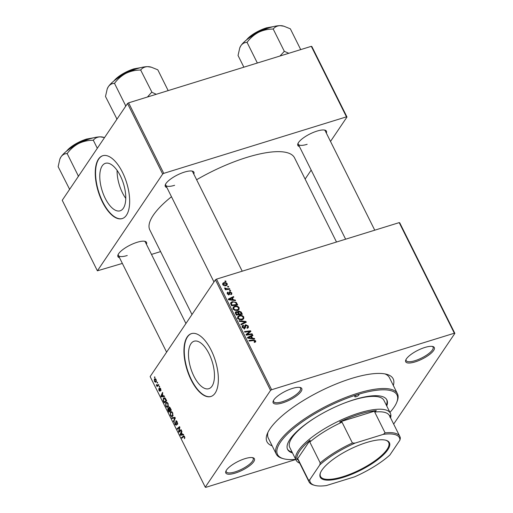 <?xml version="1.0" encoding="UTF-8"?>
<svg xmlns="http://www.w3.org/2000/svg" width="513" height="513" viewBox="0 0 513 513"><rect width="100%" height="100%" fill="white"/><g stroke="black" fill="none" stroke-linecap="round" stroke-linejoin="round"><path stroke-width="0.77" d="M209.041 353.739A24.855 11.222 -107.2 0 0 194.126 341.216A24.855 11.222 -107.2 0 0 193.901 376.183A24.855 11.222 -107.2 0 0 208.817 388.707A24.855 11.222 -107.2 0 0 209.041 353.739M211.176 350.206A32.903 14.858 -107.2 0 0 191.426 333.63A32.903 14.858 -107.2 0 0 191.131 379.915A32.903 14.858 -107.2 0 0 210.875 396.498A32.903 14.858 -107.2 0 0 211.176 350.206M191.593 333.578A32.903 14.858 -107.2 0 0 191.452 379.819A32.903 14.858 -107.2 0 0 211.035 396.446M292.339 388.463A15.98 4.867 -26.5 0 1 300.329 387.527A15.98 4.867 -26.5 0 1 298.361 394.407A15.98 4.867 -26.5 0 1 282.605 402.891A15.98 4.867 -26.5 0 1 273.224 401.038A15.98 4.867 -26.5 0 1 292.339 388.463M273.506 400.454A15.044 4.579 153.5 0 0 273.615 401.589A15.044 4.579 153.5 0 0 282.49 401.666A15.044 4.579 153.5 0 0 300.535 388.161A15.044 4.579 153.5 0 0 299.695 387.398M424.879 347.461A15.98 4.867 -26.5 0 1 432.869 346.531A15.98 4.867 -26.5 0 1 430.901 353.406A15.98 4.867 -26.5 0 1 415.145 361.896A15.98 4.867 -26.5 0 1 405.77 360.043A15.98 4.867 -26.5 0 1 424.879 347.461M406.046 359.453A15.044 4.579 153.5 0 0 406.155 360.588A15.044 4.579 153.5 0 0 415.03 360.671A15.044 4.579 153.5 0 0 433.075 347.166A15.044 4.579 153.5 0 0 432.235 346.397M244.983 458.667A15.98 4.867 -26.5 0 1 252.967 457.731A15.98 4.867 -26.5 0 1 250.998 464.611A15.98 4.867 -26.5 0 1 235.243 473.095A15.98 4.867 -26.5 0 1 225.867 471.248A15.98 4.867 -26.5 0 1 244.983 458.667M226.143 470.658A15.044 4.579 153.5 0 0 226.252 471.793A15.044 4.579 153.5 0 0 235.134 471.87A15.044 4.579 153.5 0 0 253.172 458.372A15.044 4.579 153.5 0 0 252.332 457.602M119.51 257.699A15.98 4.867 -26.5 0 1 117.99 254.884A15.98 4.867 -26.5 0 1 137.106 242.303A15.98 4.867 -26.5 0 1 145.096 241.366A15.98 4.867 -26.5 0 1 146.429 244.278M185.937 323.511L145.301 242.008A15.044 4.579 153.5 0 0 144.454 241.238M166.872 187.495A15.98 4.867 -26.5 0 1 165.353 184.68A15.98 4.867 -26.5 0 1 184.468 172.099A15.98 4.867 -26.5 0 1 192.452 171.162A15.98 4.867 -26.5 0 1 193.792 174.074M242.213 271.185L192.657 171.797A15.044 4.579 153.5 0 0 191.817 171.034M299.412 146.5A15.98 4.867 -26.5 0 1 297.893 143.678A15.98 4.867 -26.5 0 1 317.008 131.097A15.98 4.867 -26.5 0 1 324.998 130.167A15.98 4.867 -26.5 0 1 326.332 133.079M374.753 230.19L325.204 130.802A15.044 4.579 153.5 0 0 324.357 130.033M272.172 445.861A70.505 21.475 -26.5 0 1 267.215 433.947A70.505 21.475 -26.5 0 1 351.54 378.447A70.505 21.475 -26.5 0 1 386.783 374.33A70.505 21.475 -26.5 0 1 393.324 385.462M389.944 412.401A66.748 20.328 153.5 0 0 396.754 402.301A66.748 20.328 153.5 0 0 357.587 394.568A2.353 0.718 153.5 0 0 354.765 396.677A2.353 0.718 153.5 0 0 356.15 396.69A2.353 0.718 153.5 0 0 358.972 394.58A2.353 0.718 153.5 0 0 357.587 394.568A66.748 20.328 153.5 0 0 291.788 430.016A66.748 20.328 153.5 0 0 283.554 458.737L282.4 458.417A67.684 20.616 -26.5 0 1 276.283 454.108A67.684 20.616 -26.5 0 1 357.471 393.343A67.684 20.616 -26.5 0 1 397.428 393.702L389.438 377.677A67.684 20.616 153.5 0 0 384.93 373.906M336.509 242.021L294.539 157.844A80.849 24.624 153.5 0 0 246.811 157.414A80.849 24.624 153.5 0 0 196.614 179.736M171.477 196.729A80.849 24.624 153.5 0 0 149.834 229.991L191.99 314.54M120.343 175.844A24.855 11.222 -107.2 0 0 105.428 163.32A24.855 11.222 -107.2 0 0 105.203 198.287A24.855 11.222 -107.2 0 0 120.119 210.811A24.855 11.222 -107.2 0 0 120.343 175.844M117.092 170.367A24.855 11.222 -107.2 0 0 122.511 192.933A24.855 11.222 -107.2 0 0 125.768 198.403M122.479 172.304A32.903 14.858 -107.2 0 0 102.735 155.728A32.903 14.858 -107.2 0 0 102.433 202.019A32.903 14.858 -107.2 0 0 122.177 218.596A32.903 14.858 -107.2 0 0 122.479 172.304M102.895 155.683A32.903 14.858 -107.2 0 0 102.754 201.917A32.903 14.858 -107.2 0 0 122.338 218.544M399.723 222.802L454.858 333.386L454.345 333.213L399.21 222.623L399.723 222.802M393.67 424.091L454.858 333.386M234.659 306.235C236.435 305.671 237.929 306.152 239.135 307.672L239.058 309.397L237.673 310.346L234.807 310.346L233.126 308.941L233.203 307.178L234.659 306.235L233.588 307.909M233.37 299.816L235.243 300.028L235.557 300.663L228.651 299.791L228.291 299.079L233.518 296.572L233.813 297.162L232.376 297.822L233.37 299.816L233.017 300.342M255.654 340.792L255.686 341.87L254.448 342.428L254.082 341.87L254.974 340.959L253.537 340.517L249.235 341.074L248.94 340.485L253.396 339.907L255.654 340.792L254.557 342.415M254.307 342.209L254.974 340.959M244.855 328.358L245.483 327.435L244.586 328.474L242.316 327.365L242.296 325.813L243.245 325.184L243.592 325.749L242.976 327.179L244.259 327.903L244.932 325.306L245.746 324.748L248.273 325.999L248.356 327.621L247.24 328.32L246.881 327.762L247.683 327.294L247.119 328.128L247.638 327.358L247.599 326.165L246.093 325.313L245.265 327.999M243.463 325.787L242.245 327.211M243.822 328.544L244.65 327.525M239.103 320.753L245.932 321.471L246.304 322.215L241.123 324.806L240.828 324.216L245.272 321.997L239.417 321.382L239.103 320.753M239.308 315.559C241.084 314.995 242.578 315.476 243.784 316.996L243.707 318.72L242.322 319.67L239.456 319.67L237.775 318.265L237.852 316.508L239.308 315.559L238.237 317.233M224.88 281.098L225.752 280.989L226.041 281.573L225.175 281.695L224.88 281.098M271.64 389.726L270.55 390.399L205.264 487.17L150.129 376.587L215.415 279.809L216.505 279.143L271.64 389.726L454.345 333.213M216.505 279.143L399.21 222.623M237.596 312.455L238.68 310.961L241.225 312.032L242.348 314.283L236.269 315.065L235.255 312.827L235.403 312.148L236.14 311.66L237.897 312.007L238.045 311.385M252.511 338.208L254.384 338.42L254.698 339.055L247.792 338.182L247.433 337.471L252.659 334.963L252.954 335.553L251.517 336.214L252.511 338.208L252.159 338.734M248.356 334.258L252.082 333.796L252.37 334.386L246.285 335.162L245.977 334.547L249.94 331.469L244.791 332.161L244.496 331.571L250.575 330.782L250.883 331.398L246.939 334.489L248.356 334.258L247.882 334.957M228.285 292.647L227.868 293.667L228.734 294.109L229.869 291.82L231.741 292.833L231.78 294.167L230.978 294.674L230.613 294.116L231.222 293.737L231.216 292.961L230.209 292.391L229.112 294.661L227.342 293.802L227.297 292.525L227.919 292.089L228.285 292.647L227.317 293.744M230.209 292.391L229.106 293.821M229.625 294.308L229.112 294.661M229.067 293.911L228.522 294.712L229.157 293.353M229.279 292.346L229.869 291.82L229.189 292.84M236.288 302.439L237.699 304.953L231.619 305.742L230.638 303.606L230.837 302.58L232.242 301.682L236.288 302.439L235.897 303.01M223.777 282.695C225.124 282.233 226.265 282.58 227.201 283.727L227.169 285.023L226.265 285.619C224.874 286.113 223.7 285.767 222.745 284.58L222.783 283.33L223.777 282.695L222.655 284.356M227.567 286.491L228.439 286.382L228.727 286.959L227.868 287.088L227.567 286.491M227.778 288.832L229.555 288.627L229.85 289.217L225.431 289.787L225.136 289.197L226.053 289.088L224.662 288.421L224.617 287.979L227.778 288.832L227.297 289.55M229.529 290.429L230.401 290.313L230.69 290.897L229.824 291.025L229.529 290.429M165.699 402.795L166.315 402.282L168.084 403.513L168.174 406.726L166.905 407.271L165.77 406.052L165.699 402.795L167.084 402.365M167.494 407.296L166.905 407.271L168.02 406.924M163.346 396.01L164.237 395.889L164.551 396.517L161.249 396.882L160.89 396.171L162.512 392.432L162.807 393.022L162.352 394.016L163.346 396.01M183.943 435.915L183.353 436.095L184.597 436.634L184.52 438.66L184.347 436.948L183.583 436.736L181.833 438.173L181.538 437.576L183.673 435.915M184.693 436.839L183.583 436.736M176.337 420.775L175.754 420.955L177.222 421.84L177.408 424.584L176.966 422.148L176.062 421.506L176.273 425.258L174.959 424.475L174.721 421.975L175.202 424.148L175.965 424.693L176.01 420.743M176.831 421.205L176.062 421.506M176.44 424.61L175.85 424.79L176.44 424.546M171.701 417.845L174.927 417.325L175.299 418.069L173.721 421.904L173.426 421.314L174.779 418.031L172.009 418.473L171.701 417.845M170.348 412.119L170.964 411.606L172.734 412.837L172.823 416.049L171.554 416.594L170.419 415.376L170.348 412.119L171.733 411.689M172.144 416.62L171.554 416.594L172.669 416.248M154.387 377.138L154.74 376.85L155.035 377.427L154.682 377.735L154.387 377.138L154.817 377.004M270.55 390.399L215.415 279.809M169.431 407.008L168.79 407.2L170.22 407.893L171.342 410.137L168.867 412.163L167.796 409.9L167.86 408.457L168.739 408.502L169.066 406.982M168.463 408.271L168.142 408.226M182.487 434.402L183.378 434.28L183.692 434.909L180.39 435.28L180.031 434.562L181.653 430.824L181.948 431.414L181.493 432.408L182.487 434.402M179.55 430.869L181.07 429.657L181.365 430.247L178.883 432.26L178.575 431.645L179.479 427.515L177.389 429.259L177.094 428.669L179.569 426.643L179.877 427.258L178.986 431.395L181.243 430.343M160.03 391.182L159.004 390.573L158.786 388.591L159.203 390.329L159.793 390.412L159.575 387.924L160.684 388.674L160.883 390.797L160.486 388.918L159.883 388.482L159.838 391.336M160.447 388.258L159.46 388.61M159.203 390.329L160.152 390.508M165.366 398.325L166.693 400.813L164.218 402.84L163.185 400.685L163.365 398.274L163.987 397.748L165.366 398.325M154.342 379.088L154.843 378.665L156.144 379.575L156.26 381.819L155.708 382.281L154.407 381.351L154.342 379.088L155.452 378.748M157.074 382.525L157.427 382.236L157.722 382.82L157.376 383.121L157.074 382.525L157.51 382.397M158.697 384.782L157.818 385.051L158.549 384.487L158.844 385.077L157.042 386.545L156.747 385.956L157.125 385.661L156.324 385.199L156.523 384.615L157.818 385.051L157.344 385.334L158.754 384.891M159.036 386.462L159.389 386.174L159.684 386.757L159.331 387.058L159.036 386.462L159.466 386.327M205.264 487.17L205.784 487.35L295.783 459.513M311.827 46.503L346.987 117.022L346.467 116.849L311.308 46.33L311.827 46.503M305.126 179.075L311.179 170.098M330.507 141.447L346.987 117.022M127.519 103.517L62.233 200.294L97.393 270.813L162.679 174.035L127.519 103.517L128.603 102.844L311.308 46.33M128.603 102.844L163.762 173.362L346.467 116.849M97.393 270.813L122.363 263.419M151.482 254.416L160.607 251.594M163.762 173.362L162.679 174.035M118.272 254.294A15.044 4.579 153.5 0 0 118.375 255.429A15.044 4.579 153.5 0 0 127.256 255.506M298.168 143.089A15.044 4.579 153.5 0 0 298.277 144.224A15.044 4.579 153.5 0 0 307.159 144.307M165.628 184.09A15.044 4.579 153.5 0 0 165.737 185.225A15.044 4.579 153.5 0 0 174.619 185.302M267.991 432.209A67.684 20.616 153.5 0 0 268.293 438.076L276.283 454.108M168.123 409.797L167.796 409.9M168.86 411.336L169.63 410.708L168.604 408.932L168.161 409.028L168.86 411.336L170.496 410.83M171.271 410.195L169.63 410.708M169.098 408.778L168.161 409.028M169.918 410.471L170.758 409.784L169.912 408.136L169.078 407.797L169.918 410.471L171.291 410.047M171.111 409.675L170.758 409.784M169.944 407.437L169.078 407.797M170.284 408.021L169.912 408.136M170.784 415.267L170.419 415.376M172.823 413.036L171.143 412.298L170.617 412.734L170.669 415.049L171.483 415.908L173.041 415.607M171.483 415.908L172.541 415.453L172.477 413.145M173.125 415.274L172.541 415.453M174.042 421.122L173.426 421.314M175.209 417.896L174.779 418.031M175.029 417.544L172.009 418.473M177.69 423.853L177.094 424.039M177.697 423.776L177.158 423.943M177.697 423.334L177.312 423.449M177.318 422.039L176.966 422.148M175.318 424.36L174.959 424.475M176.401 424.097L176.036 424.206M184.911 437.89L184.199 438.115M184.911 437.749L184.404 437.91M183.179 437.07L181.538 437.576M183.41 434.344L180.39 435.28M180.627 434.383L180.031 434.562M181.115 434.537L182.096 434.428L181.301 432.837L180.473 434.678L181.115 434.537L180.717 434.601M182.448 434.319L182.096 434.428M181.653 432.728L181.301 432.837M180.3 431.112L178.575 431.645M179.845 427.406L179.479 427.515M178.774 428.143L177.094 428.669M180.55 430.907L178.986 431.395M161.076 390.13L160.543 390.297M160.127 390.31L159.793 390.412M164.269 395.953L161.249 396.882M161.486 395.991L160.89 396.171M161.973 396.145L162.954 396.036L162.159 394.446L161.326 396.286L161.973 396.145L161.576 396.209M163.307 395.927L162.954 396.036M162.512 394.337L162.159 394.446M163.525 400.582L163.185 400.685M164.814 397.825L163.365 398.274M164.211 402.012L166.109 400.461L164.198 398.409L163.641 398.87L163.455 400.377L164.211 402.012L165.846 401.506M166.462 400.352L166.109 400.461M166.09 399.601L165.737 399.71M166.135 405.943L165.77 406.052M168.174 403.712L166.494 402.974L165.968 403.41L166.02 405.725L166.834 406.585L168.392 406.283M166.834 406.585L167.892 406.123L167.828 403.821M168.476 405.943L167.892 406.123M154.605 381.108L155.946 381.274L155.965 379.838L154.631 379.671L154.605 381.108M156.452 381.345L155.484 381.646L156.484 381.108M155.837 379.094L154.631 379.671M158.382 385.449L156.747 385.956M158.748 385.154L157.125 385.661M156.689 385.083L156.324 385.199M225.284 281.682L225.752 280.989M238.827 314.738L239.289 314.046L241.341 313.783L240.796 312.686L241.225 312.032M235.275 312.943L236.14 311.66M237.641 312.5L238.68 310.961M236.249 315.033L236.685 314.386L238.577 314.142L237.404 312.314L236.455 312.237L235.448 313.411M238.115 314.828L238.577 314.142M235.749 314.033L236.185 313.385L236.685 314.386M236.455 312.237L236.185 313.385M240.879 314.469L241.341 313.783M238.237 313.456L238.673 312.815L239.289 314.046M240.796 312.686L238.955 311.545L237.872 312.789M238.955 311.545L238.673 312.815M243.252 317.784L243.784 316.996M242.726 318.881L242.848 319.458M237.564 317.489L238.16 317.252M239.654 319.08L242.059 319.08L243.034 318.426L243.111 317.156C242.11 316.021 240.918 315.694 239.539 316.162L238.513 316.829L238.442 318.086L239.654 319.08L239.295 319.612M241.533 319.856L242.059 319.08M238.038 318.682L238.442 318.086M244.983 322.876L245.932 321.471M244.521 323.107L245.272 321.997M247.785 326.73L248.273 325.999M247.24 327.942L247.349 328.288M244.707 327.057L245.676 325.62M244.406 327.942L244.335 329.128M242.104 326.73L243.124 325.223M242.123 326.852L243.245 325.184M242.572 327.781L242.976 327.179M244.733 326.249L245.746 324.748M244.733 326.409L245.176 326.358M252.928 340.6L253.396 339.907M254.018 338.965L254.384 338.42M251.96 336.009L252.659 334.963M251.081 336.861L251.517 336.214M249.645 337.83L251.697 338.086L250.902 336.496L248.266 337.714L249.645 337.83L249.28 338.368M251.332 338.631L251.697 338.086M247.939 338.202L248.266 337.714M251.614 334.482L252.082 333.796M246.246 335.092L246.888 334.566M247.157 334.341L248.792 333.168M248.882 333.04L249.94 331.469M249.241 332.507L250.575 330.782M246.496 335.136L246.939 334.489M228.766 294.321L228.663 295.001M227.156 293.224L227.919 292.089M227.554 294.135L227.868 293.667M228.349 294.674L228.734 294.109M231.325 293.449L231.741 292.833M234.877 300.573L235.243 300.028M232.812 297.617L233.518 296.572M231.94 298.47L232.376 297.822M230.504 299.438L232.556 299.695L231.761 298.104L229.125 299.323L230.504 299.438L230.138 299.977M232.19 300.24L232.556 299.695M228.798 299.81L229.125 299.323M236.435 303.94L236.871 303.292M230.626 303.555L232.242 301.682M232.036 305.062L236.692 304.459L236.32 303.709C235.403 302.208 234.133 301.727 232.498 302.279L231.337 303.446L232.036 305.062L231.6 305.703M236.23 305.145L236.692 304.459M230.844 304.183L231.491 302.894L230.754 303.985M238.603 308.46L239.135 307.672M238.077 309.557L238.199 310.134M232.915 308.166L233.511 307.928M235.005 309.756L237.41 309.756L238.385 309.102L238.462 307.832C237.461 306.697 236.269 306.364 234.89 306.832L233.864 307.505L233.793 308.762L235.005 309.756L234.646 310.288M236.884 310.532L237.41 309.756M233.389 309.358L233.793 308.762M226.74 284.414L227.201 283.727M223.27 284.446L225.912 285.055L226.65 284.606L226.688 283.881L224.066 283.279L223.315 283.74L222.956 284.914M225.419 285.792L225.912 285.055M227.971 287.075L228.439 286.382M229.093 289.313L229.555 288.627M225.592 289.768L226.053 289.088M224.906 288.697L225.367 288.017M225.079 288.8L225.387 288.351M229.933 291.006L230.401 290.313M386.744 405.975A55.468 16.891 153.5 0 0 386.892 399.954A55.468 16.891 153.5 0 0 354.15 399.659A55.468 16.891 153.5 0 0 287.62 449.452A55.468 16.891 153.5 0 0 292.513 452.953M386.34 405.174A55.468 16.891 153.5 0 0 386.674 399.563M283.554 458.737A66.748 20.328 153.5 0 0 295.719 459.379M343.672 403.359A52.647 16.031 -26.5 0 1 352.893 400.134A52.647 16.031 -26.5 0 1 383.968 400.416L390.361 413.234A52.647 16.031 -26.5 0 1 390.573 417.877M299.714 463.175A52.647 16.031 -26.5 0 1 296.136 460.212L289.742 447.394A52.647 16.031 -26.5 0 1 316.341 416.986M397.428 393.702A67.684 20.616 -26.5 0 1 397.19 401.185L396.754 402.301M287.434 449.042A55.468 16.891 153.5 0 0 292.115 452.152M69.326 189.13L69.531 189.13A29.196 8.894 153.5 0 1 69.435 188.97L58.142 166.693L59.854 159.12L61.015 156.856C62.618 154.695 64.606 153.605 66.979 153.592L67.402 153.272C70.384 149.232 74.103 145.993 78.566 143.557C83.093 141.396 87.883 140.293 92.924 140.254L93.443 140.094C95.065 138.074 97.329 136.997 100.247 136.856L104.543 137.574M97.316 148.283L93.238 140.094M78.271 175.869L78.168 176.03A29.196 8.894 153.5 0 1 78.585 175.709L78.271 175.869L67.088 153.432M69.896 188.931L69.435 188.97M78.168 176.03L78.072 176.812M103.985 137.413L103.158 137.183A25.432 7.746 153.5 0 0 100.247 136.856A25.432 7.746 153.5 0 0 78.566 143.557A25.432 7.746 153.5 0 0 61.015 156.856A25.432 7.746 -26.5 0 0 60.021 158.69L59.854 159.12M156.273 94.283L151.989 92.327A29.196 8.894 153.5 0 0 151.733 92.411A29.196 8.894 153.5 0 0 151.47 92.487L147.443 97.015M116.688 118.926L116.893 118.926A29.196 8.894 153.5 0 1 116.797 118.766L105.498 96.489L107.211 88.916L108.378 86.652C109.981 84.491 111.969 83.401 114.341 83.388L114.758 83.068C117.74 79.028 121.466 75.789 125.922 73.353C130.456 71.192 135.24 70.089 140.286 70.05L140.806 69.89C142.422 67.87 144.692 66.793 147.603 66.645L151.348 67.209L157.805 69.813L168.168 90.602M151.989 92.327L140.6 69.89M125.634 105.665L125.525 105.825A29.196 8.894 153.5 0 1 125.948 105.505L125.634 105.665L114.444 83.228M117.253 118.727L116.797 118.766M125.525 105.825L125.435 106.601M151.348 67.209L150.514 66.979A25.432 7.746 153.5 0 0 147.603 66.645A25.432 7.746 153.5 0 0 125.922 73.353A25.432 7.746 153.5 0 0 108.378 86.652A25.432 7.746 -26.5 0 0 107.384 88.48L107.211 88.916M283.888 26.208L283.061 25.977A25.432 7.746 -26.5 0 0 280.143 25.65A25.432 7.746 153.5 0 0 270.345 27.465A25.432 7.746 153.5 0 0 258.462 32.357C262.996 30.19 267.786 29.094 272.826 29.055L273.346 28.895C274.968 26.875 277.232 25.791 280.143 25.65L283.888 26.208L290.345 28.818L300.714 49.607M288.813 53.288L284.324 51.332L273.14 28.895M284.324 51.332L279.983 56.02M247.298 42.072C250.28 38.033 254.006 34.794 258.462 32.357A25.432 7.746 153.5 0 0 240.918 45.657C242.521 43.496 244.509 42.406 246.881 42.387L247.298 42.072M257.353 63.016L246.99 42.233M243.874 67.19L238.045 55.487L239.757 47.921L240.918 45.657A25.432 7.746 153.5 0 0 239.924 47.485L239.757 47.921M284.535 51.332A29.196 8.894 153.5 0 0 284.016 51.492M387.77 449.779A38.635 11.767 -26.5 0 1 345.877 476.487A38.635 11.767 -26.5 0 1 320.394 472.928A38.635 11.767 -26.5 0 1 321.901 470.152A38.635 11.767 -26.5 0 1 352.508 448.022A38.635 11.767 -26.5 0 1 385.917 440.263A38.635 11.767 -26.5 0 1 387.77 449.779M320.535 472.595A38.071 11.594 153.5 0 0 320.522 476.468A38.071 11.594 153.5 0 0 351.283 473.698A38.071 11.594 153.5 0 0 387.046 449.446A38.071 11.594 153.5 0 0 388.668 442.495A38.071 11.594 153.5 0 0 385.564 440.167M390.412 417.55A51.704 15.749 153.5 0 0 390.278 415.408L389.957 417.274M296.136 460.212A52.647 16.031 -26.5 0 1 298.374 450.606A52.647 16.031 -26.5 0 1 347.827 417.069A52.647 16.031 -26.5 0 1 390.361 413.234M383.237 434.383L385.096 432.882A50.768 15.461 -26.5 0 1 399.864 436.512L389.476 415.677A50.768 15.461 153.5 0 0 374.708 412.048L376.324 410.624A51.704 15.749 153.5 0 0 339.606 421.981L342.017 422.161A50.768 15.461 153.5 0 0 309.82 442.065L310.141 440.192A51.704 15.749 153.5 0 0 299.573 451.158A51.704 15.749 153.5 0 0 297.021 459.648L298.143 459.379A50.768 15.461 153.5 0 0 298.617 460.975L309.006 481.816A50.768 15.461 -26.5 0 1 308.531 480.213L309.737 479.815A49.825 15.172 153.5 0 0 314.751 485.369A49.825 15.172 153.5 0 0 326.428 485.542L354.605 476.827A49.825 15.172 153.5 0 0 389.867 455.031L399.935 440.109A49.825 15.172 153.5 0 0 383.237 434.383L355.067 443.097A49.825 15.172 153.5 0 0 319.798 464.893L309.737 479.815M310.141 440.192L297.021 459.648M376.324 410.624L339.606 421.981M399.864 436.512A50.768 15.461 -26.5 0 1 400.339 438.108L399.935 440.109M374.708 412.048L385.096 432.882M342.017 422.161L352.405 442.995L355.067 443.097M298.143 459.379L308.531 480.213M319.798 464.893L320.208 462.899A50.768 15.461 -26.5 0 1 352.405 442.995M309.82 442.065L320.208 462.899M314.751 485.369L313.597 485.048A50.768 15.461 -26.5 0 1 309.006 481.816M168.501 410.618L168.149 410.727M169.508 409.65L169.155 409.759M170.566 408.585L170.213 408.694M174.997 418.8L174.349 419.006M175.177 417.839L174.131 418.159M176.113 422.776L175.747 422.892M179.409 429.618L178.954 429.759M179.678 428.259L179.236 428.4M163.871 401.333L163.519 401.442M243.111 323.812L243.899 322.645M244.393 328.301L245.535 326.608M246.567 334.829L247.715 333.129M247.843 333.809L248.991 332.11M228.849 294.719L229.805 293.301M231.177 304.857L231.613 304.215M92.096 138.183A17.859 5.438 153.5 0 0 86.774 139.363A17.859 5.438 153.5 0 0 67.479 150.456M66.613 151.136A17.295 5.271 -26.5 0 1 86.364 139.138M139.453 67.979A17.859 5.438 153.5 0 0 134.137 69.159A17.859 5.438 153.5 0 0 114.841 80.252M113.976 80.932A17.295 5.271 -26.5 0 1 133.726 68.928M271.993 26.984A17.859 5.438 153.5 0 0 266.677 28.157A17.859 5.438 153.5 0 0 247.381 39.251M246.516 39.937A17.295 5.271 -26.5 0 1 266.266 27.933M168.335 408.88L169.053 408.656M171.143 412.298L172.137 411.99M183.872 436.563L184.456 436.383M159.626 390.707L160.152 390.547M164.198 398.409L165.18 398.107M166.494 402.974L167.488 402.667M238.513 316.829L237.365 318.528M243.034 318.426L241.886 320.125M244.586 327.679L243.989 328.557M254.974 341.523L254.41 342.363M231.222 293.737L230.786 294.385M229.933 292.583L228.792 294.282M233.864 307.505L232.716 309.204M238.385 309.102L237.237 310.801M223.315 283.74L222.745 284.58M226.65 284.606L225.893 285.722M66.35 151.354L74.597 144.493L86.441 139.081L93.494 137.817M166.61 352.162L118.375 255.429M165.737 185.225L213.966 281.958M113.706 81.15L121.959 74.289L133.797 68.87L140.851 67.613M345.627 239.199L298.277 144.224M273.391 26.618L266.337 27.875L254.499 33.287L246.253 40.149"/></g></svg>
